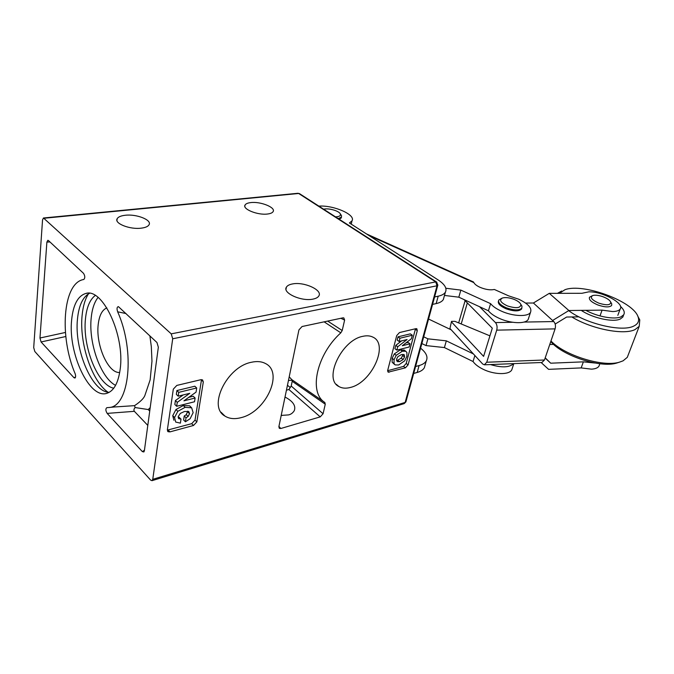 <?xml version="1.0" encoding="UTF-8"?>
<svg xmlns="http://www.w3.org/2000/svg" width="674" height="674" viewBox="0 0 674 674"><rect width="100%" height="100%" fill="white"/><g stroke="black" fill="none" stroke-linecap="round" stroke-linejoin="round"><path stroke-width="1.01" d="M598.681 303.098C606.6 305.575 610.627 305.271 610.754 302.179C609.894 300.275 607.426 298.506 603.348 296.872C598.992 295.305 595.496 294.85 592.85 295.507C589.691 297.344 591.629 299.871 598.681 303.098M592.32 295.718L589.497 297.234C588.655 299.644 591.435 302.222 597.821 304.951C604.805 307.336 609.406 307.521 611.621 305.499L611.756 303.873L611.015 302.618M507.463 305.929C516.267 308.641 520.732 308.144 520.859 304.429C519.999 302.567 517.716 300.865 514.001 299.34C509.367 297.638 505.517 297.183 502.467 297.992C498.895 299.997 500.555 302.634 507.463 305.929M501.751 298.296L498.794 300.048C497.833 302.584 500.403 305.196 506.503 307.875C514.119 310.495 519.233 310.579 521.836 308.136L521.954 306.131L520.943 304.564M498.49 301C497.555 303.544 500.125 306.148 506.199 308.835C513.824 311.455 518.929 311.54 521.533 309.08L521.845 308.136L521.533 309.08M281.21 415.42L288.523 414.914C290.898 414.409 292.811 412.993 294.277 410.677C296.071 405.799 292.988 401.249 285.018 397.028M250.888 202.579C247.779 202.916 245.833 203.733 245.05 205.031C242.118 209.066 257.771 215.385 267.502 214.02C270.493 213.658 272.363 212.858 273.113 211.611C275.961 207.516 260.627 201.341 250.888 202.579M292.55 283.931C289.424 284.495 287.377 285.565 286.408 287.132C282.136 292.904 301.489 301.725 312.98 299.113C315.946 298.523 317.884 297.487 318.81 295.987C322.972 290.123 304.041 281.53 292.55 283.931M125.322 215.259C120.941 215.747 118.211 216.91 117.141 218.738C114.041 223.431 129.913 229.708 141.195 228.166C145.424 227.643 148.053 226.498 149.064 224.737C152.088 220.002 136.603 213.869 125.322 215.259M119.702 372.461C108.261 373.674 95.641 345.021 98.202 324.573C99.255 315.44 102.136 309.88 106.846 307.892M115.574 385.359C100.746 377.811 88.37 342.855 91.226 317.707C92.127 308.844 94.402 302.087 98.05 297.436M113.754 388.207C97.738 385.233 82.304 346.436 85.48 318.701C86.643 307.302 89.912 299.559 95.261 295.465M107.983 392.184C91.824 381.248 79.178 343.083 82.118 315.373C82.969 306.443 85.059 299.29 88.378 293.915M362.814 336.326C341.575 340.067 323.225 379.201 338.887 386.522C342.072 388.35 345.931 388.654 350.472 387.432C371.745 382.613 389.21 344.246 372.907 337.126C370.093 335.711 366.732 335.441 362.814 336.326M251.436 362.267C226.86 366.723 207.474 406.742 224.939 416.077C229.337 418.824 234.746 419.346 241.166 417.627C265.817 411.89 283.99 372.596 265.623 363.606C261.731 361.475 256.996 361.028 251.436 362.267M109.222 392.319C92.06 392.243 74.073 349.461 77.493 318.886C78.85 305.44 82.843 296.922 89.474 293.325M71.646 319.897C67.872 353.344 89.634 399.851 107.149 393.22C113.999 390.785 118.346 382.731 120.191 369.057C125.035 335.45 102.507 287.478 85.75 293.485C77.889 295.903 73.188 304.707 71.646 319.897M73.929 377.676L41.089 341.971L39.968 338.011L46.885 242.092L47.837 240.289L48.477 240.576L83.517 273.341C85.076 275.893 85.185 277.932 83.854 279.449L83.012 279.634C62.766 283.864 59.245 336.789 75.117 373.632C75.833 375.763 75.783 377.238 74.983 378.047L73.929 377.676L75.547 377.086M34.812 351.499L150.639 480.115L151.995 480.672L152.754 479.332L172.704 338.769L171.23 333.857L43.465 217.988L42.546 219.842L33.708 347.599L34.812 351.499M282.052 415.496L281.252 415.201M417.299 330.664L416.818 328.718L415.942 328.651L399.471 332.56L396.716 335.593L387.693 370.38L388.148 372.183L405.436 367.819L408.082 364.878L417.299 330.664L415.353 329.3L415.454 328.769M203.312 381.939L202.554 379.9L200.844 379.715L176.815 385.418L173.319 389.125L167.363 429.86L168.053 431.697L169.958 431.882L193.514 425.471L196.85 421.899L203.312 381.939L201.467 379.631M289.205 376.842L291.825 379.647L324.843 402.488C308.515 392.571 316.46 354.676 340.825 332.838L324.118 321.843M324.843 402.488L325.264 404.206L292.204 381.282L291.202 386.042L288.919 389.521L286.442 390.17M291.202 386.042L323.073 413.752L325.264 404.206M323.073 413.752L320.234 416.877L288.919 389.521M278.935 426.381L280.805 428.504L320.234 416.877M280.805 428.504L279.314 428.344L278.876 426.667L298.936 329.906L302.07 326.519L342.889 317.858L343.816 317.892L344.616 320.083L340.876 318.288M327.682 321.085L342.215 330.521L344.616 320.083M342.215 330.521L340.825 332.838M405.984 401.603L437.881 284.925M167.337 430.147L191.694 423.668L195.022 420.104L201.433 380.187M195.115 398.022L183.935 400.828L196.058 392.108L196.707 387.98L178.753 392.352L178.18 396.169L189.782 393.313L177.262 402.353L176.672 406.287L194.525 401.755L195.115 398.022L193.261 396.245L188.737 397.365M183.202 394.939L175.417 400.541L174.836 404.467L176.672 406.287M196.707 387.98L194.845 386.219L176.9 390.549L176.335 394.366L178.18 396.169M187.743 411.148L186.294 414.67L184.229 416.001L183.614 419.969L185.434 421.789L190.102 418.756L193.143 412.673L191.669 407.812L189.52 405.815L183.303 405.529L175.981 409.497L172.729 415.69L173.9 420.247M191.669 407.812L185.139 407.332L177.818 411.317L174.558 417.518L175.712 422.076L180.388 423.137L181.003 419.144L179.174 417.324L178.172 417.307M190.573 406.742L189.824 406.018M387.626 370.717L403.549 366.412L406.195 363.48L415.353 329.3M410.003 343.807L402.302 345.737L411.359 338.752L412.294 335.231L399.96 338.222L399.109 341.482L407.079 339.528L397.736 346.756L396.851 350.118L409.152 347L410.003 343.807L408.082 342.426L405.883 342.973M401.62 340.867L395.807 345.358L394.939 348.711L396.851 350.118M412.294 335.231L410.365 333.857L398.022 336.832L397.18 340.084L399.109 341.482M404.459 350.303L400.381 349.831L394.307 353.901L392.142 358.307L392.142 362.216L394.61 364.508M399.96 338.222L398.022 336.832M397.736 346.756L395.807 345.358M402.302 351.221L396.219 355.308L394.054 359.722L394.046 363.631L395.158 364.912L398.663 364.979L404.72 360.801L406.877 356.369L406.919 352.553L405.79 351.272L402.302 351.221L400.381 349.831M396.219 355.308L394.307 353.901M394.054 359.722L392.142 358.307M394.046 363.631L392.142 362.216M396.582 359.065L397.963 356.597L401.477 354.575L404.366 354.937L404.543 356.984L403.145 359.528L399.606 361.635L397.205 361.618L396.582 359.065M399.606 361.635L397.711 360.219L396.447 360.43M403.145 359.528L401.241 358.13L397.711 360.219M404.543 356.984L402.639 355.586L401.241 358.13M404.366 354.937L403.743 354.482M402.757 354.364L402.639 355.586M178.753 392.352L176.9 390.549M177.262 402.353L175.417 400.541M181.003 419.144L178.677 418.596L178.214 416.642L180.329 413.398L184.44 411.494L188.703 411.494L189.546 413.676L188.122 416.481L186.049 417.813L185.434 421.789M186.049 417.813L184.229 416.001M185.139 407.332L183.303 405.529M177.818 411.317L175.981 409.497M174.558 417.518L172.729 415.69M189.546 413.676L187.709 411.873M188.122 416.481L186.294 414.67M291.825 379.647L292.204 381.282M288.447 380.498L292.044 380.195M290.081 387.339L287.453 385.292M144.379 450.738L143.874 451.959L142.34 451.605L107.174 413.389C105.548 410.693 105.447 408.781 106.871 407.652L109.003 407.509C129.298 406.944 135.466 351.508 117.655 311.801C116.644 308.684 116.897 306.965 118.413 306.636L156.949 342.502L158.348 347.211L144.379 450.738M150.192 407.627L148.238 409.556L149.729 411.089M147.8 425.395L134.37 411.325C133.604 410.213 133.856 408.95 135.112 407.543L148.238 409.556M135.112 407.543L134.564 405.647C140.596 401.645 144.093 398.09 145.045 394.989L150.15 379.866L151.97 361.23L151.33 346.731L149.898 335.905M113.502 407.037L134.564 405.647M134.37 411.325L107.174 413.389M126.021 313.553L117.655 311.801M523.951 322.079L553.758 321.557L552.596 320.495L568.873 310.52L549.285 293.35L581.948 293.291L588.731 291.842C602.472 291.404 624.773 303.418 620.164 309.063C619.044 310.647 616.516 311.481 612.599 311.557L602.093 310.133L599.995 315.921M595.007 363.016L583.364 361.854L550.7 363.193L545.215 357.827M599.472 364.786L598.959 366.176C597.779 367.945 595.26 368.939 591.41 369.15L581.165 367.911L583.364 361.854M549.285 293.35L533.412 303.005L525.585 303.064M568.873 310.52L602.093 310.133M578.932 316.847L566.632 317.033L555.182 324.051M553.758 321.557C555.427 323.453 555.873 325.896 555.09 328.878L544.474 359.992L541.93 362.486L484.353 364.811L486.746 362.241L496.721 330.15C497.463 327.067 497.041 324.548 495.457 322.585L512.661 322.282M489.931 335.854L454.891 321.338L451.513 321.363L449.962 328.449L482.66 363.994L484.353 364.811M479.568 306.721L495.457 322.585M464.049 299.585L492.29 328.187L483.603 356.386L451.749 322.214M552.596 320.495L533.412 303.005M549.757 344.507L553.607 344.389M449.962 328.449L451.454 321.582M541.121 362.519L548.577 369.352L581.165 367.911M550.7 363.193L545.14 358.037M581.258 310.377C592.32 317.976 612.986 322.585 620.198 319.072L622.827 317.075L623.416 315.499M585.807 310.326C597.358 316.704 614.578 319.847 621.049 316.805L623.669 314.825C625.068 312.509 623.998 309.678 620.468 306.333M568.688 310.63C585.647 323.655 621.832 332.282 633.653 326.123C637.983 324.076 639.474 321.06 638.143 317.075C633.686 301.379 583.044 282.794 564.997 289.702L559.378 293.333M571.813 316.957C591.309 328.963 623.753 335.391 635.043 329.578L639.222 326.317L639.778 319.897L637.773 316.148M550.961 340.985C564.517 355.367 602.826 367.355 619.355 362.199L623.071 360.834L627.292 357.338L628.37 354.524M550.776 341.524C562.133 355.586 600.248 368.231 616.525 363.101L618.901 362.317M561.678 291L557.457 293.333M528.745 317.757L528.189 319.451C525.669 324.236 510.235 323.604 498.726 318.111C493.941 315.87 490.512 313.435 488.439 310.798L490.605 303.662L460.848 290.106L445.834 288.253M473.384 281.917L473.864 282.633C474.774 284.276 476.804 285.827 479.964 287.284C485.516 289.584 490.318 290.317 494.362 289.475L508.626 295.861L518.769 299.222C528.264 303.797 532.174 308.178 530.497 312.365C527.986 317.092 512.518 316.401 500.951 310.933C496.14 308.7 492.694 306.274 490.605 303.662M513.63 363.631C509.434 367.557 501.709 367.869 490.445 364.567M512.392 368.004L511.785 369.858C509.14 375.089 494.025 374.786 482.904 369.158C478.287 366.858 475.001 364.314 473.047 361.517L444.41 347.573L426.027 345.585L421.865 343.546M451.26 329.856L428.571 319.038M473.426 353.951L446.331 340.85L427.897 338.828L423.71 336.798M488.439 310.798L458.817 297.183L444.469 295.439M465.119 300.671L458.674 322.905M461.21 323.958L467.335 302.921M427.897 338.828L426.027 345.585M446.331 340.85L444.41 347.573M474.875 355.518L473.047 361.517M458.817 297.183L460.848 290.106M434.612 296.939L438.193 296.189C441.815 295.397 444.208 294.066 445.379 292.204C447.233 288.472 444.832 284.386 438.159 279.946L349.41 222.968L351.98 220.87C356.15 214.838 333.874 205.065 318.844 206.109M413.684 373.438L417.198 372.452C420.745 371.433 423.129 369.858 424.35 367.726L425.126 364.937M415.58 366.521L419.093 365.561C422.649 364.558 425.033 363 426.254 360.893C428.142 356.934 426.254 352.696 420.593 348.188M432.582 304.378L436.154 303.603C439.76 302.786 442.161 301.438 443.332 299.542L444.023 297.049M335.483 216.843C338.727 216.742 340.395 216 340.488 214.618L340.336 213.995C339.258 210.92 328.373 207.811 323.672 209.226M338.272 218.637L341.457 217.045L341.474 215.537L340.606 214.366M339.258 219.277L341.263 217.955L341.448 217.087M65.799 336.511L41.089 341.971M171.23 333.857L435.716 281.901L298.658 193.48L44.122 218.25M152.754 479.332L405.15 402.42L437.022 285.784L172.704 338.769M43.524 217.988L297.9 193.286L299.467 193.615L436.499 281.976L435.716 281.901L437.022 285.784L437.78 285.38L436.71 282.12M151.995 480.672L404.198 403.608L405.9 401.898L404.055 403.65M39.968 338.011L65.42 332.459M49.935 241.941L46.885 242.092M406.195 363.48L408.082 364.878M403.549 366.412L405.436 367.819M387.601 371.088L389.142 372.25M195.022 420.104L196.85 421.899M191.694 423.668L193.514 425.471M168.155 430.029L169.958 431.882M297.9 193.286L299.677 193.75M142.34 451.605L144.447 450.249M486.746 362.241L544.474 359.992M555.09 328.878L496.721 330.15M473.864 282.633L368.847 235.453M419.093 365.561L417.198 372.452M436.154 303.603L438.193 296.189M610.754 302.179L611.756 303.873M520.859 304.429L521.954 306.131M244.822 206.337L245.05 205.031M285.995 289.256L286.408 287.132M116.947 220.567L117.141 218.738M336.208 384.264L338.887 386.522M221.047 412.218L224.939 416.077M85.75 293.485L87.081 293.274M167.599 431.234L168.053 431.697M405.79 351.272L403.878 349.882M191.365 407.61L189.52 405.815M178.905 418.781L178.45 418.318M115.305 406.885L113.308 407.054M115.364 406.877L109.045 407.5M617.814 315.381L620.164 309.063M599.868 363.733L598.959 366.176M622.827 317.075L623.669 314.825M638.143 317.075L639.778 319.897M627.292 357.338L639.222 326.317M616.525 363.101L619.355 362.199M528.189 319.451L530.497 312.365M513.815 363.623L511.785 369.858M366.378 233.87L473.443 281.943M351.247 224.156L351.98 220.87M443.332 299.542L445.379 292.204M426.254 360.893L424.35 367.726M341.263 217.955L341.457 217.045M340.336 213.995L341.474 215.537"/></g></svg>
